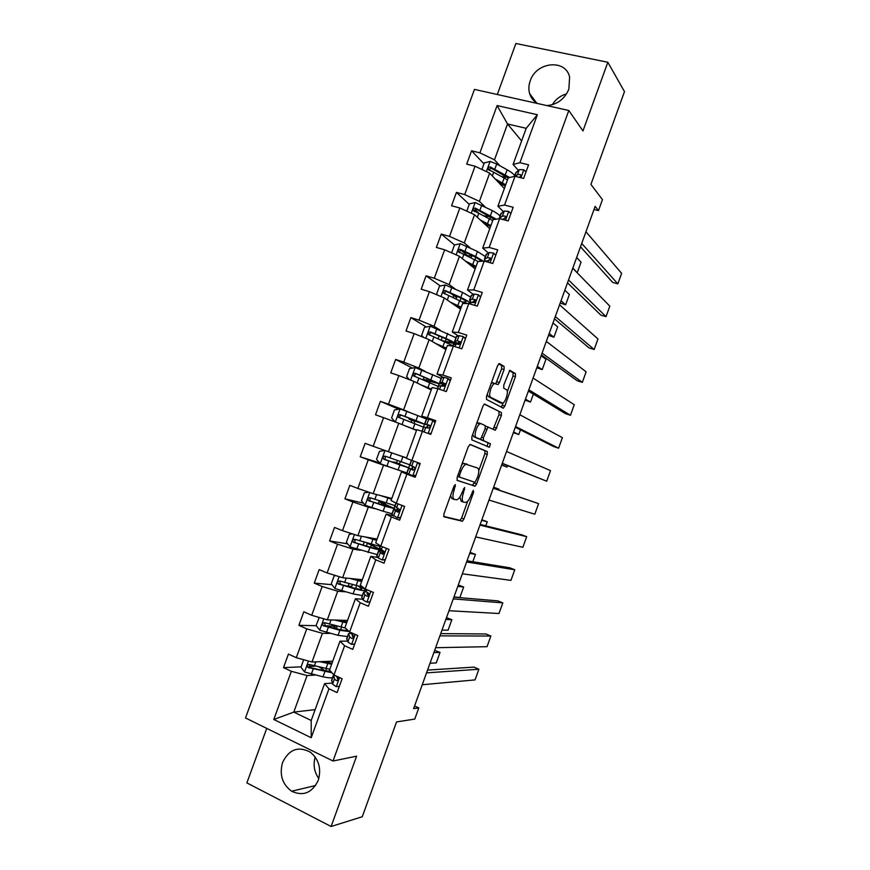<?xml version="1.0" encoding="UTF-8"?>
<svg xmlns="http://www.w3.org/2000/svg" width="870" height="870" viewBox="0 0 870 870"><rect width="100%" height="100%" fill="white"/><g stroke="black" fill="none" stroke-linecap="round" stroke-linejoin="round"><path stroke-width="1.3" d="M455.358 484.557L453.977 486.156L443.917 513.942L444.015 516.823L462.383 521.239L463.938 518.998L473.584 492.344L473.323 490.397L471.007 495.389C469.572 499.13 467.929 501.479 466.092 502.436L463.569 502.131C461.85 501.098 461.796 498.064 463.395 493.051L464.634 487.526L462.024 492.627C460.556 496.422 458.881 498.804 456.989 499.793L454.347 499.478C452.563 498.412 452.476 495.313 454.107 490.191L455.358 484.557M546.925 105.596C557.224 104.617 564.532 99.147 568.85 89.208L569.611 77.147C565.848 58.692 536.159 61.748 530.221 80.856C528.655 85.249 528.471 89.501 529.634 93.612C531.004 98.027 533.691 101.333 537.693 103.53M282.609 762.392C279.216 774.583 282.217 784.196 291.613 791.232C303.26 796.55 312.145 792.907 318.268 780.292C321.552 768.699 318.898 759.314 310.329 752.169C298.312 745.894 289.079 749.298 282.609 762.392M315.19 757.03C313.004 764.882 314.211 772.049 318.833 778.53M266.72 728.386L246.884 782.913L331.111 826.5L362.268 816.745L396.546 721.937L414.762 719.088L418.807 707.897L414.577 705.972M331.111 826.5L356.58 756.182L333.025 761.011L568.817 110.501L582.965 130.935L607.836 62.259L515.877 43.5L497.314 94.504M607.836 62.259L624.486 91.622L590.926 184.407L602.453 199.632L598.484 210.627L595.134 206.364L413.62 708.604L418.807 707.897M566.533 93.906C560.432 95.635 555.68 99.256 552.254 104.748M504.078 369.587L504.111 366.455L499.51 363.562L497.64 365.574L486.515 396.307L486.526 399.428L503.371 408.182L504.763 406.149L515.421 376.666L515.475 373.632L509.766 370.294L503.763 385.116L503.73 388.172L506.405 389.716C508.993 390.826 505.807 402.103 502.61 403.191L490.734 397.351C487.983 396.296 491.18 384.692 494.541 383.529L497.988 384.583L499.391 382.55L504.078 369.587L501.631 368.804L501.653 365.672L498.684 363.801M470.224 444.45L468.288 446.647L457.131 477.467L457.196 480.414L475.096 486.178L476.597 484.003L487.287 454.444L487.287 451.563L470.224 444.45M471.834 436.86L482.98 406.083L484.438 403.984L501.392 412.565L501.37 415.523L495.378 430.226L487.95 427.116L483.405 437.762L483.415 440.72L490.419 443.776L489.408 447.267L471.866 439.894L471.834 436.86M518.357 170.379L513.082 164.452L526.198 128.325L537.345 114.731L519.923 162.701L528.558 164.832L523.62 178.437L515.007 176.273L504.556 205.059L513.148 207.31L508.21 220.936L499.619 218.642L489.157 247.461L497.716 249.853L492.768 263.501L484.22 261.076L473.748 289.938L482.263 292.461L477.304 306.131L468.799 303.565L458.305 332.471L466.777 335.124L461.807 348.816L453.357 346.119L442.841 375.068L451.28 377.863L446.299 391.565L437.882 388.738L427.366 417.73L435.75 420.656L430.77 434.38L422.396 431.411L411.858 460.447L420.199 463.503L415.207 477.26L406.877 474.15L396.328 503.23L404.626 506.427L399.635 520.195L391.348 516.954L380.777 546.077L389.031 549.405L384.029 563.194L375.786 559.823L365.204 588.99L373.415 592.448L368.412 606.26L360.202 602.747L349.599 631.957L357.777 635.557L352.763 649.39L344.596 645.747L333.982 674.989L342.117 678.73L337.092 692.574L328.969 688.801L311.21 737.727L273.8 719.49L291.341 671.292L283.5 667.638L288.427 654.077L296.289 657.687L306.762 628.869L298.888 625.345L303.815 611.806L311.71 615.286L322.172 586.5L314.255 583.117L319.17 569.6L327.109 572.938L337.56 544.207L329.599 540.944L334.515 527.448L342.486 530.656L352.926 501.968L344.922 498.836L349.827 485.351L357.842 488.44L368.26 459.784L360.224 456.793L365.117 443.33L373.176 446.277L383.583 417.665L375.503 414.805L380.386 401.353L388.488 404.18L398.884 375.612L390.75 372.871L395.643 359.451L403.778 362.137L414.153 333.612L405.985 331.002L410.868 317.594L419.046 320.16L429.41 291.678L421.2 289.199L426.072 275.812L434.293 278.248L444.646 249.799L436.392 247.45L441.253 234.073L449.518 236.39L459.849 207.984L451.563 205.755L456.424 192.411L464.721 194.586L475.042 166.224L466.712 164.125L471.562 150.793L479.903 152.848L497.096 105.564L537.345 114.731M513.082 164.452L519.923 162.701M333.025 761.011L245.514 717.946L474.444 89.392L568.817 110.501M485.058 206.81L479.403 201.372L489.658 173.152L504.35 188.518M489.658 173.152L475.042 166.224M479.403 201.372L464.721 194.586M503.382 211.66L497.912 206.255L508.221 177.85L515.007 176.273M497.912 206.255L504.556 205.059M470.137 247.863L464.286 242.947L474.552 214.694L489.766 228.69M474.552 214.694L459.849 207.984M464.286 242.947L449.518 236.39M488.374 252.996L482.709 248.113L493.04 219.664L499.619 218.642M482.709 248.113L489.157 247.461M455.206 288.992L449.159 284.588L459.436 256.291L475.161 268.917M459.436 256.291L444.646 249.799M449.159 284.588L434.293 278.248M473.345 294.397L467.494 290.036L477.837 261.544L484.22 261.076M467.494 290.036L473.748 289.938M440.242 330.165L433.999 326.283L444.298 297.942L460.534 309.198M444.298 297.942L429.41 291.678M433.999 326.283L419.046 320.16M458.305 335.853L452.248 332.014L462.612 303.478L468.799 303.565M452.248 332.014L458.305 332.471M425.267 371.403L418.829 368.043L429.138 339.659L445.886 349.544M429.138 339.659L414.153 333.612M418.829 368.043L403.778 362.137M443.232 377.373L436.99 374.056L447.365 345.477L453.357 346.119M436.99 374.056L442.841 375.068M410.259 412.706L403.626 409.857L413.957 381.43L431.215 389.934M413.957 381.43L398.884 375.612M403.626 409.857L388.488 404.18M428.149 418.938L421.7 416.154L432.085 387.541L437.882 388.738M421.7 416.154L427.366 417.73M406.54 457.903L388.411 451.726L398.754 423.266L416.534 430.389M398.754 423.266L383.583 417.665M388.411 451.726L373.176 446.277M411.858 460.447L406.388 458.316L416.795 429.66L422.396 431.411M391.815 498.456L373.176 493.671L383.529 465.167L390.412 467.32M383.529 465.167L368.26 459.784M373.176 493.671L357.842 488.44M396.328 503.23L391.065 500.544L401.483 471.844L406.877 474.15M408.193 473.932L401.483 471.844M377.08 539.052L357.907 535.659L368.282 507.123L375.361 508.754M368.282 507.123L352.926 501.968M357.907 535.659L342.486 530.656M380.777 546.077L375.709 542.826L386.149 514.083L391.348 516.954M393.044 515.638L386.149 514.083M362.312 579.714L342.628 577.713L353.013 549.133L360.289 550.242M353.013 549.133L337.56 544.207M342.628 577.713L327.109 572.938M365.204 588.99L360.332 585.162L370.783 556.387L375.786 559.823M377.885 557.409L370.783 556.387M347.532 620.43L327.316 619.832L337.723 591.208L345.194 591.796M337.723 591.208L322.172 586.5M327.316 619.832L311.71 615.286M349.599 631.957L344.944 627.574L355.406 598.756L360.202 602.747M362.703 599.245L355.406 598.756M332.731 661.2L311.993 662.005L322.411 633.349L330.078 633.404M322.411 633.349L306.762 628.869M311.993 662.005L296.289 657.687M333.982 674.989L329.523 670.041L339.996 641.179L344.596 645.747M347.5 641.136L339.996 641.179M315.147 709.626L293.788 712.106L307.077 675.544L314.94 675.066M307.077 675.544L291.341 671.292M273.8 719.49L293.788 712.106L311.21 720.48L324.575 683.657L328.969 688.801M594.003 209.474L598.484 210.627M526.198 128.325L507.525 123.975L494.486 159.852L499.956 165.8M521.619 140.951L507.525 123.975L497.096 105.564M332.275 683.08L324.575 683.657M442.471 385.954L442.971 384.562M427.279 427.812L428.192 425.299M412.249 469.234L413.239 466.505M397.427 510.092L398.003 508.471M383.931 551.319L382.756 550.503M311.21 720.48L311.21 737.727M494.486 159.852L479.903 152.848M315.244 666.181L309.144 666.463M301.096 666.833L283.5 667.638M336.973 626.085L325.173 625.856M316.256 625.682L298.888 625.345M351.708 586.413L346.108 585.923M331.894 584.673L314.255 583.117M347.63 543.837L329.599 540.944M363.508 503.219L344.922 498.836M379.614 462.905L360.224 456.793M398.819 409.226L380.386 401.353M412.391 368.108L395.643 359.451M426.267 327.022L410.868 317.594M456.63 297.573L450.801 293.418M440.34 285.969L426.072 275.812M469.398 257.128L461.209 250.419M454.553 244.97L441.253 234.073M478.75 213.215L475.02 209.746M469.234 204.352L456.424 192.411M490.386 170.618L489.408 169.585M483.959 163.854L471.562 150.793M450.508 495.748L451.921 498.564L454.162 499.402M459.871 496.977L461.187 501.24L463.395 502.066M443.635 516.399L460.023 520.336L461.578 518.096L467.679 501.24M478.772 470.594L484.916 453.607L484.905 450.714L469.854 444.45M456.978 480.251L472.377 485.34L474.574 482.197M459.577 475.074L459.632 477.141L474.987 482.339L477.608 477.162C479.185 472.225 479.163 469.169 477.521 468.006L465.896 464.232C464.047 465.2 462.394 467.56 460.948 471.301L459.577 475.074L458.175 474.563M467.136 464.145L463.46 463.362L461.774 464.645M484.242 404.093L501.392 412.565M493.105 429.345L498.978 414.718L498.999 411.76M487.124 426.833L487.95 427.116M480.653 439.285L490.419 443.776M487.091 446.408L488.037 442.939M481.23 423.733L480.109 423.777C476.662 424.941 473.345 436.74 476.227 437.577L480.621 439.296L485.188 428.605L485.188 425.604L481.23 423.733M481.012 423.657L478.783 422.896L476.608 423.679M472.704 434.456L473.78 436.718L476.227 437.577M477.847 438.491L473.78 436.718M495.835 383.594L501.631 368.804M493.279 382.724L491.235 383.289M487.254 394.251L488.277 396.535L490.734 397.351M499.456 402.505L488.277 396.535M507.308 391.696L513.028 375.894L513.072 372.86L509.407 370.544M501.207 407.236L503.317 402.734M327.163 662.277L326.348 662.353M303.673 659.721L300.955 667.203L304.62 672.031L322.987 676.816C327.479 677.773 330.665 678.045 332.547 677.632M325.51 670.998L319.236 667.062M433.858 652.609L440.035 652.424L436.251 662.918L430.019 663.234M319.801 661.7L331.622 664.245M440.035 652.424L434.663 650.368M322.944 661.581L331.992 663.223M329.795 669.291L309.557 664.517C307.404 664.56 306.882 665.55 307.969 667.497L332.003 672.793M330.709 671.357L323.238 670.553L310.34 667.638L309.361 665.071M325.706 661.472L327.892 662.679M426.528 672.869L478.891 669.237L473.976 667.116L427.54 670.085M339.354 686.354L336.135 686.626L332.579 684.125L331.688 680.014M422.244 684.744L475.053 679.894L478.891 669.237M336.135 686.626L339.354 686.343M333.721 674.707L334.439 678.991L336.385 680.634C338.169 680.644 338.669 679.644 337.897 677.654L335.613 675.751M337.973 680.188L336.994 677.045M319.236 617.472L316.114 625.508L319.812 630.25L338.049 635.328L347.456 636.568M336.723 628.803L333.601 626.324M445.831 619.473L451.867 619.701L448.072 630.184L441.993 630.087M334.928 620.06L346.641 622.898M451.867 619.701L446.484 617.667M337.995 620.147L346.934 622.061M345.444 628.042L324.738 622.735C322.65 622.746 322.096 623.714 323.064 625.639L339.887 630.282L349.207 631.576M347.119 629.619L347.119 629.652C346.738 630.652 343.78 630.489 338.256 629.173L325.478 625.987L324.553 623.344M335.929 575.657L334.167 575.875L331.252 583.879L334.972 588.533L353.089 593.905L362.333 595.569M457.794 586.38L463.666 587.011L459.893 597.483L453.955 596.983M363.758 588.435L364.595 588.511M350.034 578.463L361.637 581.595M463.666 587.011L458.294 584.999M353.024 578.768L361.866 580.964M362.964 587.228L339.909 581.019C337.875 580.997 337.288 581.932 338.147 583.846L354.927 588.87C361.257 590.545 364.704 590.98 365.291 590.186M364.737 589.186L361.148 586.913M358.647 586.347L361.92 588.881C361.615 589.653 358.734 589.316 353.263 587.87L340.594 584.39L339.724 581.671M439.905 635.861L490.865 636.046L485.928 633.98L440.72 633.599M354.655 644.159L351.491 644.333L347.859 642.027L346.749 638.526M435.62 647.715L487.026 646.682L490.865 636.046M351.491 644.333L354.71 644.007M350.556 632.871L348.576 634.121L349.718 636.894L351.719 638.395C353.459 638.406 353.981 637.438 353.296 635.481L350.295 632.262M353.209 638.036L352.056 634.665M453.27 598.886L502.816 602.888L497.868 600.876L453.89 597.168M369.946 602.029L366.814 602.094L363.105 599.985L361.789 597.092M448.985 610.729L498.988 613.513L502.816 602.888M366.814 602.094L370.054 601.736M368.401 595.95L367.02 593.405L368.238 592.981L366.139 591.633L364.769 588.86M366.237 591.763L363.562 592.198L364.965 594.873L367.031 596.211C368.728 596.222 369.271 595.276 368.673 593.373L368.206 592.959M352.426 533.886L349.272 534.31L346.369 542.293L350.11 546.882L377.199 554.614M382.724 550.601L379.951 549.764M365.128 536.942L376.601 540.357M469.735 553.331L475.466 554.364L470.083 552.374M368.032 537.453L376.764 539.922M380.146 546.49L355.047 539.356C353.079 539.313 352.459 540.226 353.209 542.108L369.946 547.513C376.46 549.405 379.842 550.036 380.092 549.383L369.717 543.913M370.576 547.274L371.37 545.088L376.699 548.176C376.482 548.709 373.665 548.198 368.249 546.61L355.689 542.847L354.916 542.38L354.895 540.053M371.37 545.088L366.694 543.01M472.812 561.726L475.466 554.364M466.614 561.966L514.757 569.763L509.787 567.816L467.049 560.78M385.203 559.954L382.115 559.932L378.341 558.007L376.808 555.712M462.34 573.798L510.929 580.377L514.757 569.763M382.115 559.932L385.366 559.519M384.04 551.341L378.591 550.786L382.311 554.081C383.964 554.092 384.54 553.179 384.018 551.308L381.375 549.666L379.788 547.491M383.539 553.918L382.039 552.004L384.29 551.961M385.508 506.144L385.976 504.85L378.874 501.718L382.463 501.849M385.519 502.849L384.681 503.425L382.202 502.903L394.849 508.732L384.942 506.209L383.115 511.234L392.044 513.724M368.749 492.159L364.367 492.801L361.463 500.772L365.237 505.285L383.115 511.234M380.19 495.465L391.554 499.173M481.675 520.303L487.254 521.761L481.86 519.781M383.017 496.194L391.641 498.934M385.976 504.85L391.456 507.514L370.761 501.37L369.924 500.826L370.065 498.477M394.991 505.611L370.163 497.749C368.249 497.683 367.618 498.575 368.271 500.424L384.942 506.209M485.775 525.828L487.254 521.761M479.946 525.099L526.687 536.681L521.696 534.8L480.175 524.436M400.45 517.944L397.394 517.813L391.804 514.387M475.672 536.91L522.87 547.284L526.687 536.681M397.394 517.813L400.657 517.367M404.463 506.884L403.8 506.101M399.547 510.701L393.599 509.428L397.579 512.017C399.199 512.028 399.787 511.125 399.341 509.309L394.784 506.188M398.58 511.962L397.046 510.657L399.46 510.994M400.428 465.069L393.349 461.883L396.328 462.72L397.503 460.545M400.472 461.589L399.297 463.819L396.666 463.079L409.574 468.136L399.917 464.961L398.09 469.985L406.866 472.888M384.921 450.475L379.44 451.356L376.536 459.316L380.331 463.743L398.09 469.985M395.241 454.053L406.486 458.044M493.594 487.33L499.021 489.179L493.627 487.222M397.981 454.988L406.507 458.001M400.57 464.667L385.812 459.947L384.921 459.327L385.29 456.924M409.803 464.787L385.269 456.206C383.398 456.13 382.746 457 383.322 458.805L399.917 464.961M498.727 489.984L499.021 489.179M493.246 488.266L538.606 503.632L493.301 488.135M415.675 475.999L412.652 475.76L406.779 473.139M488.983 500.065L534.789 514.224L538.606 503.632M412.652 475.76L415.936 475.27M419.731 464.808L417.839 462.644M419.351 463.199L420.036 463.971M414.011 469.833L408.596 468.136L412.815 470.017C414.403 470.017 415.012 469.137 414.631 467.364L409.748 464.961L411.445 460.284M413.424 470.061L412.032 469.376L413.902 469.898M411.412 422.472L411.543 420.199L408.911 419.046L416.262 421.461L416.469 420.895M395.11 421.928L391.598 417.915L394.48 409.966L400.243 408.976L417.839 415.599L416.023 420.612L425.419 424.484L412.217 420.253L414.522 421.254L414.359 423.592M408.139 427.029L416.589 430.226M501.62 465.124L507.014 467.07L501.685 464.939M405.442 425.952L416.621 430.139M417.839 415.599L426.409 419.057M416.023 420.612L400.341 414.718C398.514 414.631 397.851 415.479 398.351 417.252L423.462 427.159M398.351 417.252L399.895 417.894C399.363 416.045 400.069 415.218 402.005 415.414L422.048 423.255L416.262 421.461M507.014 467.07L507.525 465.646M434.978 422.787L432.771 420.33L426.517 418.742M432.771 420.33L435.228 422.102M506.547 451.486L550.503 470.626L546.686 481.208L502.207 463.492M502.284 463.264L546.686 481.208M428.692 433.641L431.183 433.238M430.867 434.108L430.258 434.206M423.549 426.92L428.04 428.073C429.595 428.062 430.215 427.203 429.9 425.474L424.712 423.723L430.074 426.039M430.041 425.876L428.149 424.973L429.78 425.278M423.07 385.921L431.422 389.39M513.354 432.629L518.759 434.554L513.583 432.02M420.46 384.638L431.52 389.107M409.422 379.679L406.627 376.569L409.509 368.63L415.284 367.575L441.177 378.352M427.279 380.614L440.111 384.007L415.403 373.295C413.62 373.197 412.935 374.013 413.359 375.764L438.241 386.443M427.17 380.908L429.138 382.387M426.115 381.158L423.331 379.32L430.813 381.386L431.335 379.94M413.359 375.764L414.859 376.514C414.414 374.698 415.131 373.893 417.013 374.111L436.74 382.767L430.813 381.386M518.759 434.554L520.456 429.867M450.192 380.832L447.974 378.417L443.917 377.33L441.449 377.613M447.974 378.417L450.399 380.288M519.825 414.751L562.39 437.653L558.583 448.224L553.537 446.495L515.29 427.279M515.573 426.517L558.583 448.224M445.755 391.38L446.408 391.272M438.48 385.78L443.243 386.182C444.766 386.171 445.396 385.312 445.135 383.637L442.08 382.408L439.654 382.55L444.951 385.453M445.125 385.138L443.08 383.811L445.168 383.703M437.98 344.879L446.223 348.609M525.088 400.167L530.493 402.07L525.458 399.134M435.446 343.378L446.397 348.141M423.603 337.429L421.635 335.287L424.517 327.359L430.313 326.228L455.934 337.712M454.814 343.541L455.793 343.998M445.168 341.779L454.792 343.585C455.032 342.878 452.052 341.16 445.864 338.43L430.433 331.927C428.692 331.818 427.996 332.623 428.366 334.33L452.998 345.781M442.243 340.518L445.342 341.377L446.19 339.039M428.366 334.33L429.813 335.211C429.432 333.417 430.161 332.634 431.998 332.873L443.994 338.049C449.137 340.322 451.617 341.747 451.421 342.345L445.342 341.377M530.493 402.07L533.364 394.132M465.396 338.941L463.166 336.56L459.045 335.668L456.358 336.549M463.166 336.56L465.548 338.528M533.082 378.058L574.265 404.724L570.459 415.273L565.402 413.598L528.373 391.098M528.829 389.814L570.459 415.273M453.4 344.705L456.043 343.944L458.414 344.368C459.915 344.335 460.556 343.498 460.35 341.856L457.207 340.735L454.586 341.431L458.751 344.4M459.567 344.15L458.001 342.693L460.426 342.084M452.868 303.891L461.013 307.893M536.812 367.749L542.217 369.63L537.334 366.292M450.41 302.184L461.252 307.23M437.643 295.137L436.62 294.06L439.502 286.143L445.32 284.947L462.568 292.429L470.67 297.127M541.14 355.776L545.968 359.245L542.217 369.63M469.495 302.967C469.224 301.879 466.309 300.03 460.763 297.42L445.451 290.613C443.743 290.504 443.037 291.287 443.341 292.972L465.363 303.521M464.776 303.184L467.266 303.543M443.341 292.972L444.722 293.94C444.439 292.19 445.179 291.439 446.962 291.689L458.849 297.149C463.938 299.552 466.353 301.161 466.07 301.966L462.601 302.01M480.577 297.105L478.326 294.767L474.139 294.06L471.246 295.539M478.326 294.767L480.675 296.833M546.327 341.41L586.13 371.827L582.324 382.365L577.245 380.755L541.434 354.96M542.086 353.155L582.324 382.365M468.343 303.521L471.138 302.325L473.574 302.597C475.042 302.553 475.694 301.727 475.531 300.128L472.301 299.128L469.8 300.139L471.072 302.358M473.269 302.532L472.899 301.651L475.629 300.487M467.734 262.957L475.77 267.231M548.513 335.363L553.918 337.223L549.188 333.482M465.352 261.043L476.086 266.372M451.606 252.855L454.466 244.981L460.306 243.72L477.445 251.484L485.373 256.585M552.983 322.977L557.67 326.848L553.918 337.223M473.084 256.008L468.223 255.758M483.22 261.141L475.629 256.465L460.447 249.364C458.762 249.244 458.055 250.016 458.316 251.669L478.108 261.522M469.289 263.708L468.451 263.534M459.621 252.648C459.469 250.973 460.241 250.277 461.916 250.56L473.682 256.302C478.152 258.531 480.512 260.206 480.773 261.326M495.737 255.323L493.475 253.039L489.223 252.517L486.102 254.584M493.475 253.039L495.78 255.193M559.551 304.815L597.973 338.963L594.177 349.49L589.088 347.935L554.473 318.866M555.31 316.539L594.177 349.49M485.166 261.337L488.712 260.891L490.702 258.455L487.385 257.574L484.372 259.358L485.329 261.261M487.744 260.728L490.789 258.923M482.589 222.078L490.517 226.624M560.204 303.01L565.62 304.859L561.03 300.715M480.283 219.958L490.897 225.569M466.777 211.138L469.408 203.884L475.27 202.547L492.289 210.605C496.313 212.737 498.912 214.575 500.065 216.108M564.826 290.221L569.361 294.484L565.62 304.859M490.952 216.88L483.655 215.771M496.302 219.153L475.411 208.169C473.769 208.05 473.052 208.8 473.258 210.42L492.703 220.61M484.731 223.188L486.058 224.406M487.559 224.699L484.873 224.177M474.563 211.606C474.378 209.92 475.14 209.213 476.836 209.496L494.464 219.447M510.864 213.607L508.591 211.367L504.274 211.04L500.946 213.683M572.764 268.264L609.805 306.142L606.02 316.658L600.909 315.157L567.501 282.826M568.534 279.977L606.02 316.658M501.566 219.164L503.817 219.251L505.829 216.837L504.981 216.054L502.436 216.086L499.13 218.718M503.273 219.164L505.905 217.424M497.412 181.264L505.242 186.071M576.788 272.375L572.862 267.982M495.182 178.937L505.687 184.832M481.915 169.487L484.329 162.842L490.212 161.439L496.705 163.995L507.112 169.77C511.103 172.01 513.648 173.989 514.746 175.696M576.658 257.498L581.04 262.164L577.299 272.517M507.243 177.284L501.631 176.49M509.711 177.502L490.365 167.029C488.744 166.909 488.026 167.649 488.19 169.248L507.493 179.873M501.816 185.865L502.153 184.929L504.089 185.179M499.576 182.45L498.684 182.591M502.153 184.929L500.685 184.69M489.397 170.389C489.397 168.802 490.18 168.171 491.735 168.486L508.156 178.024M525.98 171.945L523.697 169.748L519.303 169.617L515.769 172.847M585.956 231.757L621.626 273.354L617.841 283.859L612.708 282.424L580.507 246.819M581.725 243.448L617.841 283.859M519.847 177.491L520.945 175.272L520.075 174.468L517.476 174.652L515.344 176.36M519.227 177.328L520.989 175.979M452.704 489.669L454.107 490.191M463.318 489.038L464.667 489.527M462.046 492.55L463.395 493.051M472.279 491.865L473.584 492.344M461.578 518.096L463.938 518.998M459.708 520.369L462.068 521.271M454.01 486.091L455.412 486.613M484.905 450.714L487.287 451.563M484.916 453.607L487.287 454.444M474.226 483.144L476.597 484.003M472.377 485.34L474.748 486.21M457.522 476.368L459.632 477.141M459.545 470.79L460.948 471.301M498.978 414.718L501.37 415.523M494.41 427.344L496.792 428.16M485.928 426.267L488.266 427.072M485.145 428.747L486.504 429.214M482.045 437.284L483.405 437.762M481.012 439.872L483.415 440.72M477.793 438.469L480.218 439.317M496.944 381.745L499.391 382.55M499.119 402.397L501.522 403.201M513.072 372.86L515.475 373.632M513.028 375.894L515.421 376.666M502.371 405.355L504.763 406.149M501.653 365.672L504.111 366.455M326.979 662.331L325.152 661.494M308.48 661.048L304.533 671.912M324.825 671.76L322.987 676.816M325.641 671.02L326.489 668.682M321.748 668.91L322.183 667.725M328.621 662.809L329.154 661.341M327.816 663.516L325.978 668.562M313.135 669.182L311.286 674.272M315.799 661.863L314.309 665.963M310.34 667.638L308.382 667.736M336.288 686.615L339.572 677.556M331.622 680.808L333.471 675.729M332.579 684.125L334.439 678.991M337.582 680.547L336.385 680.634M323.825 618.82L319.714 630.13M339.887 630.282L338.049 635.328M340.638 629.717L341.54 627.216M336.385 628.618L337.277 626.161M343.617 621.517L344.052 620.321M342.867 622.05L341.04 627.096M328.305 627.433L326.457 632.523M331.024 619.94L329.469 624.225M325.478 625.987L323.575 625.943M339.159 576.647L334.874 588.424M354.927 588.87L353.089 593.905M355.612 588.468L356.58 585.814M351.371 587.348L352.35 584.662M358.592 580.279L358.918 579.366M357.907 580.649L356.08 585.684M343.454 585.76L341.605 590.828M346.238 578.082L344.618 582.552M340.594 584.39L338.734 584.227M351.632 644.322L355.221 634.426M346.738 639.189L348.576 634.121M350.882 633.664L351.241 632.675M347.859 642.027L349.718 636.894M352.731 638.395L351.719 638.395M366.955 602.083L370.848 591.361M361.822 597.625L363.66 592.557M366.139 591.633L366.846 589.686M363.105 599.985L364.965 594.873M367.825 596.265L367.031 596.211M354.46 534.539L350.023 546.762M369.946 547.513L368.119 552.548M380.103 546.48L379.342 548.578M366.379 546.055L367.368 543.315M373.545 539.096L373.774 538.465M372.925 539.291L371.099 544.326M358.57 544.131L356.733 549.198M361.431 536.279L359.734 540.933M355.689 542.847L353.883 542.554M382.256 559.91L386.443 548.361M379.875 547.872L380.581 545.947M376.884 556.115L378.722 551.058M381.375 549.666L382.43 546.741M378.341 558.007L380.201 552.896M382.887 554.168L382.311 554.081M384.681 503.425L381.734 502.284M369.75 492.496L365.139 505.165M394.936 505.6L394.023 508.123M381.354 504.817L381.941 503.197M387.922 498.01L386.095 503.034M373.676 502.566L371.838 507.623M376.59 494.541L374.839 499.369M397.438 508.221L396.818 509.918M370.761 501.37L369.01 500.946M397.536 517.791L402.027 505.426M394.915 506.438L396.122 503.132M391.935 514.67L393.762 509.624M396.579 507.765L397.992 503.871M393.555 516.084L395.415 510.984M399.069 463.83L396.089 462.731M385.008 450.508L380.233 463.634M409.759 464.765L408.683 467.723M402.886 456.772L401.07 461.796M388.76 461.056L386.922 466.113M391.739 452.868L389.923 457.87M412.652 466.276L411.651 469.039M385.812 459.947L384.105 459.393M412.804 475.738L417.589 462.546M409.933 465.058L411.64 460.36M406.953 473.28L408.78 468.245M411.771 465.918L413.533 461.067M408.748 474.226L410.596 469.137M400.091 409.009L395.361 422.015M414.87 423.777L413.054 428.79M424.462 424.266L423.418 427.137M412.141 420.047L412.391 419.34M403.821 419.612L402.016 424.571M406.812 411.379L404.974 416.425M427.616 425.071L426.691 427.616M402.005 415.414L400.341 414.718M414.522 421.254L411.543 420.199M428.149 433.456L432.868 420.438M424.93 423.744L426.757 418.72M422.178 431.346L423.777 426.92M426.931 424.136L428.779 419.046M424.071 432.009L425.767 427.344M415.142 367.608L410.586 380.136M429.813 382.659L427.986 387.661M439.078 383.985L438.197 386.41M426.648 380.103L427.311 378.276M432.771 374.491L430.954 379.494M418.861 378.222L417.121 382.996M421.841 370L420.014 375.046M442.406 384.301L441.862 385.791M417.013 374.111L415.403 373.295M428.866 381.767L425.865 380.766M443.667 390.684L448.072 378.526M439.915 382.485L441.732 377.46M437.653 388.683L438.763 385.66M442.08 382.408L443.917 377.33M439.578 389.303L440.916 385.617M430.171 326.261L425.789 338.31M444.722 341.584L442.906 346.586M442.993 347.837L443.243 347.163M453.683 343.748L452.955 345.749M441.199 340.061L442.199 337.277M447.68 333.428L445.864 338.43M433.88 336.897L432.216 341.475M436.86 328.686L435.033 333.71M431.998 332.873L430.433 331.927M459.164 347.967L463.264 336.668M454.869 341.279L456.685 336.266M453.118 346.097L453.716 344.444M457.207 340.735L459.045 335.668M455.053 346.662L456.043 343.944M445.179 284.979L440.97 296.539M459.61 300.574L457.805 305.566M457.729 307.262L458.077 306.305M456.119 298.965L457.076 296.333M460.078 300.792L461.024 298.192M462.568 292.429L460.763 297.42M448.876 295.615L447.278 300.009M451.856 287.426L450.029 292.45M446.962 291.689L445.451 290.613M474.639 305.326L478.424 294.876M469.8 300.139L471.616 295.126M472.301 299.128L474.139 294.06M470.507 304.076L471.138 302.325M475.411 299.889L474.737 299.389M460.165 243.752L456.13 254.834M474.487 259.619L472.682 264.6M472.443 266.742L472.888 265.513M471.029 257.922L471.823 255.736M474.955 259.847L475.836 257.411M477.445 251.484L475.629 256.465M463.851 254.41L462.329 258.608M466.82 246.221L465.004 251.234M461.916 250.56L460.447 249.364M490.093 262.74L493.573 253.137M484.71 259.053L486.526 254.051M487.385 257.574L489.223 252.517M485.938 261.565L486.221 260.772M490.658 258.368L489.875 257.694M475.129 202.579L471.268 213.193M489.342 218.718L487.526 223.699M487.146 226.276L487.689 224.775M485.917 216.945L486.254 216.01M489.799 218.957L490.582 216.815M492.289 210.605L490.484 215.575M478.804 213.248L477.347 217.261M481.773 205.081L479.957 210.083M476.836 209.496L475.411 208.169M486.025 224.373L484.688 224.014M505.513 220.219L508.689 211.464M499.608 218.022L501.414 213.03M502.436 216.086L504.274 211.04M505.861 216.913L504.981 216.054M490.071 161.472L486.384 171.607M504.165 177.882L502.36 182.852M504.622 178.132L505.024 177.023M507.112 169.77L505.307 174.739M493.736 172.151L492.355 175.968M496.705 163.995L494.889 168.998M491.735 168.486L490.365 167.029M520.923 177.763L523.794 169.846M514.736 176.338L516.291 172.064M517.476 174.652L519.303 169.617M520.999 175.501L520.075 174.468M536.496 102.834L529.634 93.612M315.603 785.501L291.613 791.232M460.023 520.336L462.383 521.239M472.725 485.308L475.096 486.178M463.46 463.362L465.896 464.232M493.866 429.704L495.378 430.226M487.787 446.701L489.408 447.267M477.663 422.94L480.109 423.777M496.977 384.257L497.988 384.583M492.072 382.724L494.541 383.529M502.273 407.812L503.371 408.182M327.087 662.309L325.293 661.494M309.84 667.41L307.969 667.497M333.428 675.207L331.59 680.264M349.762 632.925L350.044 632.153M333.96 625.345L333.58 626.411M324.88 625.682L323.064 625.639M364.737 591.698L365.259 590.241M349.066 583.77L348.109 586.413M339.898 583.998L338.147 583.846M348.5 633.675L346.673 638.732M363.562 592.198L361.724 597.244M379.679 550.514L380.049 549.481M364.149 542.249L363.116 545.088M354.916 542.38L353.209 542.108M380.386 545.827L379.744 547.6M378.591 550.786L376.764 555.821M384.899 503.404L381.941 502.262M394.599 509.407L394.828 508.798M378.874 501.718L378.124 503.773M369.924 500.826L368.271 500.424M395.926 503.023L394.752 506.253M393.599 509.428L391.772 514.464M399.297 463.819L396.328 462.72M393.349 461.883L393.12 462.514M384.91 459.327L383.322 458.805M408.596 468.136L406.769 473.16M409.237 418.144L408.911 419.046M426.539 418.709L424.712 423.723M423.559 426.887L421.972 431.281M424.179 377.004L423.331 379.32M440.144 383.931L440.394 383.246M441.481 377.536L439.654 382.55M438.513 385.714L437.447 388.64M439.1 335.929L438.088 338.713M454.825 343.476L455.227 342.367M456.402 336.418L454.586 341.431M453.433 344.585L452.9 346.075M453.89 295.224L453.042 297.54M469.539 302.956L470.05 301.542M471.301 295.365L469.485 300.367M468.256 255.671L467.984 256.433M459.447 252.583L458.316 251.669M486.189 254.366L484.372 259.358M474.226 211.323L473.258 210.42M501.044 213.433L499.239 218.413M489.016 170.118L488.19 169.248M515.877 172.554L514.485 176.392"/></g></svg>
